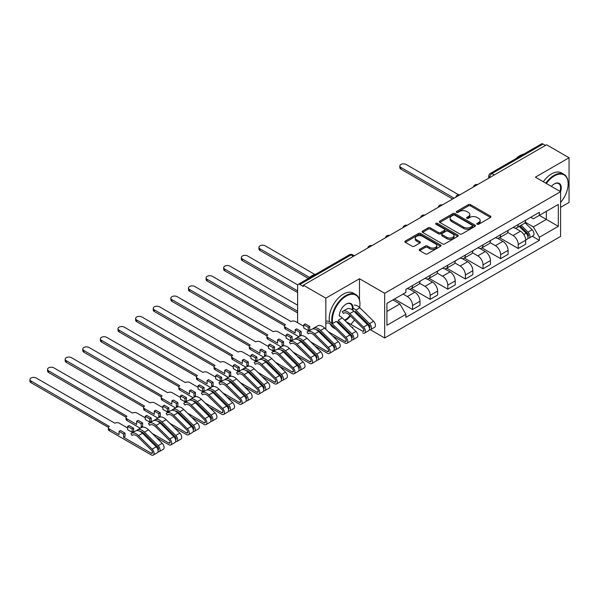 <?xml version="1.0" encoding="UTF-8"?>
<svg xmlns="http://www.w3.org/2000/svg" width="599" height="599" viewBox="0 0 599 599"><rect width="100%" height="100%" fill="white"/><g stroke="black" fill="none" stroke-linecap="round" stroke-linejoin="round"><path stroke-width="0.9" d="M477.171 224.258A1.101 0.636 0 0 0 478.721 224.258L490.499 217.459A1.565 0.906 0 0 0 490.955 216.816A1.565 0.906 0 0 0 490.499 216.179L470.552 204.656A1.565 0.906 0 0 0 468.336 204.656L456.558 211.454A1.101 0.636 0 0 0 456.236 211.904A1.101 0.636 0 0 0 456.558 212.353A1.101 0.636 0 0 0 458.108 212.353L459.635 211.469A5.017 2.898 0 0 1 466.726 211.469L468.388 212.435A5.017 2.898 0 0 1 469.856 214.479A5.017 2.898 0 0 1 468.388 216.531L466.868 217.407A1.101 0.636 0 0 0 466.546 217.856A1.101 0.636 0 0 0 466.868 218.306A1.101 0.636 0 0 0 468.418 218.306L469.938 217.422A5.017 2.898 0 0 1 477.036 217.422L478.698 218.38A5.017 2.898 0 0 1 480.166 220.432A5.017 2.898 0 0 1 478.698 222.476L477.171 223.36A1.101 0.636 0 0 0 476.849 223.809A1.101 0.636 0 0 0 477.171 224.258L477.171 223.36M419.682 249.319A1.565 0.906 0 0 0 419.218 249.963A1.565 0.906 0 0 0 419.682 250.599L425.275 253.834A1.565 0.906 0 0 0 427.491 253.834L440.572 246.279A1.565 0.906 0 0 0 441.029 245.642A1.565 0.906 0 0 0 440.572 245.006L420.618 233.483A1.565 0.906 0 0 0 418.401 233.483L405.328 241.038A1.565 0.906 0 0 0 404.864 241.674A1.565 0.906 0 0 0 405.328 242.318L412.09 246.219A1.565 0.906 0 0 0 414.306 246.219L419.899 242.984A1.565 0.906 0 0 0 420.356 242.348A1.565 0.906 0 0 0 419.899 241.704L416.545 239.772A4.193 2.418 0 0 1 415.317 238.058A4.193 2.418 0 0 1 417.907 235.826A4.193 2.418 0 0 1 422.475 236.35L435.608 243.928A4.193 2.418 0 0 1 436.836 245.642A4.193 2.418 0 0 1 434.253 247.881A4.193 2.418 0 0 1 429.678 247.357L427.491 246.092A1.565 0.906 0 0 0 425.275 246.092L419.682 249.319L419.682 250.599M384.663 293.27L359.482 278.737L325.841 298.16L303.371 285.184L546.58 144.771L569.05 157.739L535.401 177.169L560.582 191.71L384.663 293.27L384.663 337.993L560.582 236.425L560.582 191.71A9.741 5.623 -60 0 0 554.375 183.886L554.375 183.886A9.741 5.623 -60 0 0 551.387 186.394M459.74 233.932A1.565 0.906 0 0 0 461.964 233.932L475.037 226.385A1.565 0.906 0 0 0 475.494 225.741A1.565 0.906 0 0 0 475.037 225.104L455.09 213.581A1.565 0.906 0 0 0 452.874 213.581L439.793 221.136A1.565 0.906 0 0 0 439.337 221.772A1.565 0.906 0 0 0 439.793 222.416L459.74 233.932M436.409 224.49A1.101 0.636 0 0 1 437.525 224.647L457.786 236.343L444.728 243.883A1.565 0.906 0 0 1 442.511 243.883L422.557 232.367L422.557 231.087A1.565 0.906 0 0 0 422.1 231.723A1.565 0.906 0 0 0 422.557 232.367M422.557 231.087L428.158 227.852A1.565 0.906 0 0 1 430.374 227.852L438.461 232.524A1.565 0.906 0 0 0 440.684 232.524L444.391 230.383A1.565 0.906 0 0 0 444.855 229.739A1.565 0.906 0 0 0 444.391 229.103L435.967 224.236A1.101 0.636 0 0 1 435.653 223.794A1.101 0.636 0 0 1 436.327 223.202A1.101 0.636 0 0 1 437.525 223.345L457.801 235.055A1.565 0.906 0 0 1 458.265 235.692A1.565 0.906 0 0 1 457.801 236.335L457.801 235.055M560.582 207.351L569.05 202.462L569.05 157.739M370.339 329.72L384.663 337.993M334.534 337.858L335.268 337.439M352.152 327.69L352.878 327.264M303.371 285.184L303.371 286.494L299.867 284.473A3.197 1.842 -120 0 0 298.272 284.315A3.197 1.842 -120 0 0 297.613 285.775L297.613 322.674A3.197 1.842 -120 0 0 297.613 322.734M325.841 298.16L325.841 329.278M325.841 337.432L325.841 338.637M494.302 174.953L491.929 173.583A3.197 1.842 60 0 0 490.334 173.425L541.481 143.895A3.197 1.842 60 0 1 543.083 144.052L491.929 173.583A3.197 1.842 120 0 0 489.675 177.499L489.675 177.626M545.449 145.422L543.083 144.052M518.24 224.498A7.345 4.238 60 0 1 516.72 227.792L524.17 223.494A7.345 4.238 -120 0 0 525.69 220.192M507.66 232.405L513.044 235.512A7.345 4.238 60 0 1 518.24 244.512L525.69 240.206A7.345 4.238 -120 0 0 520.501 231.214L515.162 228.129M525.69 240.206L525.69 244.182L518.24 248.488L499.559 237.698M516.72 227.792A7.345 4.238 60 0 1 513.103 227.463M518.24 244.512L518.24 248.488M500.622 234.666A7.345 4.238 60 0 1 499.102 237.96L506.559 233.662A7.345 4.238 -120 0 0 508.079 230.36M481.948 247.874L500.629 258.656L508.079 254.35L508.079 250.375A7.345 4.238 -120 0 0 502.883 241.382L497.552 238.305M499.102 237.96A7.345 4.238 60 0 1 495.485 237.631M490.049 242.573L495.433 245.68A7.345 4.238 60 0 1 500.629 254.68L500.629 258.656M483.011 244.834A7.345 4.238 60 0 1 481.491 248.136L488.941 243.83A7.345 4.238 -120 0 0 490.461 240.536M464.33 258.042L483.011 268.824L490.461 264.526L490.461 260.55A7.345 4.238 -120 0 0 485.272 251.55L479.934 248.473M481.491 248.136A7.345 4.238 60 0 1 477.875 247.799M472.431 252.748L477.815 255.855A7.345 4.238 60 0 1 483.011 264.848L483.011 268.824M465.393 255.002A7.345 4.238 60 0 1 463.873 258.304L471.331 253.998A7.345 4.238 -120 0 0 472.851 250.704M446.719 268.21L465.401 278.992L472.851 274.694L472.851 270.718A7.345 4.238 -120 0 0 467.654 261.718L462.323 258.641M463.873 258.304A7.345 4.238 60 0 1 460.257 257.974M454.821 262.916L460.204 266.023A7.345 4.238 60 0 1 465.401 275.016L465.401 278.992M447.782 265.177A7.345 4.238 60 0 1 446.262 268.472L453.713 264.166A7.345 4.238 -120 0 0 455.233 260.872M429.101 278.378L447.782 289.167L455.233 284.862L455.233 280.886A7.345 4.238 -120 0 0 450.044 271.886L444.705 268.809M446.262 268.472A7.345 4.238 60 0 1 442.646 268.142M437.21 273.084L442.586 276.191A7.345 4.238 60 0 1 447.782 285.191L447.782 289.167M430.172 275.345A7.345 4.238 60 0 1 428.644 278.64L436.102 274.342A7.345 4.238 -120 0 0 437.622 271.04M411.491 288.546L430.172 299.335L437.622 295.03L437.622 291.054A7.345 4.238 -120 0 0 432.426 282.062L427.094 278.977M428.644 278.64A7.345 4.238 60 0 1 425.028 278.31M419.592 283.252L424.976 286.359A7.345 4.238 60 0 1 430.172 295.359L430.172 299.335M412.554 285.513A7.345 4.238 60 0 1 411.034 288.808L418.484 284.51A7.345 4.238 -120 0 0 420.004 281.208M394.434 299.043L412.554 309.503L420.004 305.198L420.004 301.222A7.345 4.238 -120 0 0 414.815 292.23L409.476 289.145M411.034 288.808A7.345 4.238 60 0 1 407.417 288.478M403.067 294.057L407.357 296.527A7.345 4.238 60 0 1 412.554 305.527L412.554 309.503M530.714 217.295L533.372 218.822L558.32 204.416L546.355 211.327L546.355 219.414L533.372 226.909L525.278 222.236M386.924 311.458L399.907 303.963L405.89 314.325L386.924 325.279L386.924 303.379L405.89 292.424L405.89 289.362L539.355 212.308L539.355 215.37L558.32 226.325L539.355 237.271L533.372 226.909M558.32 204.416L558.32 226.325M405.89 314.325L405.89 317.388L539.355 240.341L539.355 237.271M359.482 278.737L359.482 299.874M359.482 315.531L359.482 316.736M399.907 303.963L392.907 299.919M532.279 236.253L539.355 240.341M477.613 224.408L478.698 223.779A5.017 2.898 0 0 0 480.166 221.735L480.166 220.432M469.856 214.479L469.856 215.782A5.017 2.898 0 0 1 468.388 217.834L467.302 218.455M490.476 217.467L470.552 205.959A1.565 0.906 0 0 0 468.336 205.959L456.992 212.51M475.014 226.392L455.09 214.891A1.565 0.906 0 0 0 452.874 214.891L439.816 222.424M472.267 226.19A1.101 0.636 0 0 0 472.589 225.741A1.101 0.636 0 0 0 472.267 225.291L454.753 215.183A1.101 0.636 0 0 0 453.203 215.183L451.601 216.112A5.017 2.898 0 0 0 450.126 218.163A5.017 2.898 0 0 0 451.601 220.207L463.566 227.118A5.017 2.898 0 0 0 470.657 227.118L472.267 226.19L472.267 227.493A1.101 0.636 0 0 0 472.589 227.043L472.589 225.741M450.126 218.163L450.126 219.466A5.017 2.898 0 0 0 451.601 221.51L451.601 220.207M472.267 227.493L470.657 228.421A5.017 2.898 0 0 1 463.566 228.421L451.601 221.51M422.58 232.375L428.158 229.155L428.158 227.852M444.855 229.739L444.855 231.042A1.565 0.906 0 0 1 444.391 231.686L440.684 233.827A1.565 0.906 0 0 1 438.461 233.827L430.374 229.155A1.565 0.906 0 0 0 428.158 229.155M446.861 237.369A4.193 2.418 0 0 0 451.429 237.9A4.193 2.418 0 0 0 454.02 235.662A4.193 2.418 0 0 0 452.792 233.947L448.164 231.274A1.565 0.906 0 0 0 445.948 231.274L442.234 233.423A1.565 0.906 0 0 0 441.77 234.059A1.565 0.906 0 0 0 442.234 234.703L446.861 237.369L446.861 238.679A4.193 2.418 0 0 0 451.429 239.203A4.193 2.418 0 0 0 454.02 236.964L454.02 235.662M441.77 234.059L441.77 235.362A1.565 0.906 0 0 0 442.234 236.006L442.234 234.703M446.861 238.679L442.234 236.006M436.836 245.642L436.836 246.945A4.193 2.418 0 0 1 434.253 249.184A4.193 2.418 0 0 1 429.678 248.66L427.491 247.394A1.565 0.906 0 0 0 425.275 247.394L419.697 250.614M415.317 238.058L415.317 239.36A4.193 2.418 0 0 0 416.545 241.075L416.545 239.772M419.877 242.999L416.545 241.075M440.55 246.294L420.618 234.786A1.565 0.906 0 0 0 418.401 234.786L405.343 242.325L405.328 241.038M519.191 226.37L526.124 233.213A3.991 2.306 60 0 1 527.18 239.196L525.69 240.057M520.568 227.732L523.511 229.432M458.467 194.682L406.122 164.455A3.676 2.119 -0 0 0 402.116 163.999A3.676 2.119 -0 0 0 399.847 165.96A3.676 2.119 -0 0 0 400.926 167.458L454.102 198.157M519.954 225.92L527.554 233.423A1.917 1.108 60 0 1 528.063 236.291A1.917 1.108 60 0 1 527.884 236.365M521.108 225.261L528.048 232.105A3.991 2.306 60 0 1 529.097 238.088A3.991 2.306 60 0 1 527.891 238.222M524.994 222.731L532.114 229.761A3.991 2.306 60 0 1 533.162 235.744L529.097 238.088M452.634 199.01L400.926 169.15A3.676 2.119 180 0 1 399.847 167.653L399.847 165.96M560.582 202.447A19.482 11.246 120 0 0 568.144 183.886A19.482 11.246 120 0 0 554.375 175.934A19.482 11.246 120 0 0 546.37 183.504M545.794 183.167A19.962 11.523 -60 0 1 554.03 175.342A19.962 11.523 -60 0 1 564.011 174.354A19.962 11.523 -60 0 1 568.144 183.496A19.962 11.523 -60 0 1 568.144 183.691M559.983 191.358A9.262 5.346 120 0 0 558.665 183.623A9.262 5.346 120 0 0 554.202 183.983M515.896 158.668A19.962 11.523 -60 0 1 519.932 155.658A19.962 11.523 -60 0 1 523.968 154.01M543.308 181.737A19.962 11.523 -60 0 1 551.552 173.912A19.962 11.523 -60 0 1 561.525 172.924L564.011 174.354M359.64 307.534A19.482 11.246 120 0 0 359.939 304.09A19.482 11.246 120 0 0 346.162 296.138A19.482 11.246 120 0 0 332.752 323.438M343.998 329.001A19.482 11.246 120 0 0 344.852 328.641M344.874 328.664A19.962 11.523 -60 0 1 344.043 329.046M330.131 323.782A19.962 11.523 -60 0 0 333.358 327.705L335.844 329.136A19.962 11.523 -60 0 1 333.314 326.612M332.116 323.64A19.962 11.523 -60 0 1 345.825 295.554A19.962 11.523 -60 0 1 355.806 294.566A19.962 11.523 -60 0 1 359.939 303.7A19.962 11.523 -60 0 1 359.939 303.895M339.274 316.025A9.741 5.623 -60 0 1 346.162 304.09L346.162 304.09A9.741 5.623 -60 0 1 352.811 310.267M350.378 315.905A9.741 5.623 -60 0 1 346.162 320.001A9.741 5.623 -60 0 1 344.942 320.577M344.41 320.053A9.262 5.346 120 0 0 345.825 319.409A9.262 5.346 120 0 0 349.891 315.426M352.212 309.833A9.262 5.346 120 0 0 350.452 303.828A9.262 5.346 120 0 0 345.99 304.195M307.691 278.872A19.962 11.523 -60 0 1 311.727 275.862A19.962 11.523 -60 0 1 315.755 274.215M329.532 321.753A19.962 11.523 -60 0 1 343.339 294.116A19.962 11.523 -60 0 1 353.32 293.128L355.806 294.566M350.782 324.358A19.482 11.246 120 0 0 354.466 319.941M357.423 314.7A19.482 11.246 120 0 0 357.79 313.861M314.834 274.469L265.207 245.815A3.676 2.119 -0 0 0 261.201 245.35A3.676 2.119 -0 0 0 258.933 247.312A3.676 2.119 -0 0 0 260.011 248.81L309.473 277.374M308.26 278.363L260.011 250.509A3.676 2.119 180 0 1 258.933 249.004L258.933 247.312M345.952 321.573L362.59 331.18A1.917 1.108 -120 0 0 363.548 331.277A1.917 1.108 -120 0 0 363.046 328.402L349.344 314.887A7.502 4.335 -120 0 0 343.819 313.142A7.502 4.335 -120 0 0 343.414 313.434L342.269 311.712A9.584 5.533 60 0 1 342.785 311.345A9.584 5.533 60 0 1 349.838 313.577L363.533 327.084A3.991 2.306 60 0 1 364.589 333.074A3.991 2.306 60 0 1 362.59 332.872M344.275 312.933L343.414 313.434M342.785 311.345L346.851 308.994A9.584 5.533 60 0 1 353.904 311.225L367.599 324.74A3.991 2.306 60 0 1 368.655 330.723L364.589 333.074M362.043 319.26L364.986 320.959M297.755 284.944L247.589 255.983A3.676 2.119 -0 0 0 243.591 255.526A3.676 2.119 -0 0 0 241.322 257.48A3.676 2.119 -0 0 0 242.393 258.985L297.613 290.859M355.334 311.435L369.029 324.943A1.917 1.108 60 0 1 369.531 327.818A1.917 1.108 60 0 1 369.358 327.885M353.051 308.088A9.584 5.533 60 0 1 355.821 310.117L369.516 323.632A3.991 2.306 60 0 1 370.571 329.615A3.991 2.306 60 0 1 369.366 329.742M354.234 305.108A9.584 5.533 60 0 1 359.887 307.774L373.581 321.281A3.991 2.306 60 0 1 374.637 327.271L370.571 329.615M297.613 292.552L242.393 260.677A3.676 2.119 180 0 1 241.322 259.18L241.322 257.48M328.342 331.741L344.979 341.348A1.917 1.108 -120 0 0 345.937 341.445A1.917 1.108 -120 0 0 345.428 338.57L331.734 325.055A7.502 4.335 -120 0 0 326.208 323.31M325.841 321.221A9.584 5.533 60 0 1 332.22 323.745L345.923 337.252A3.991 2.306 60 0 1 346.971 343.242A3.991 2.306 60 0 1 344.979 343.04L332.482 335.829M332.22 323.745L336.286 321.393L349.981 334.908A3.991 2.306 60 0 1 351.036 340.891L346.971 343.242M344.432 329.428L347.368 331.127M297.613 305.198L229.979 266.151A3.676 2.119 -0 0 0 225.973 265.694A3.676 2.119 -0 0 0 223.704 267.656A3.676 2.119 -0 0 0 224.782 269.153L297.613 311.195M337.716 321.603L351.411 335.118A1.917 1.108 60 0 1 351.92 337.986A1.917 1.108 60 0 1 351.748 338.061M339.274 315.808A9.584 5.533 60 0 1 342.269 317.942L355.971 331.457A3.991 2.306 60 0 1 357.019 337.439L352.961 339.783A3.991 2.306 60 0 1 351.748 339.918M342.269 317.942L338.21 320.285L351.905 333.8A3.991 2.306 60 0 1 352.961 339.783M297.613 312.895L224.782 270.845A3.676 2.119 180 0 1 223.704 269.348L223.704 267.656M303.76 326.29L295.524 321.528A3.197 1.842 -0 0 0 291.002 321.528L212.36 276.319A3.676 2.119 -0 0 0 208.362 275.862A3.676 2.119 -0 0 0 206.093 277.824A3.676 2.119 -0 0 0 207.172 279.321L285.476 324.725A3.197 1.842 -0 0 0 284.54 326.028A3.197 1.842 -0 0 0 285.476 327.331L295.18 332.939L295.18 329.682L299.702 332.288L299.702 335.545L301.17 334.699L301.17 331.442L296.647 328.829L295.18 329.682M303.76 324.725L308.283 327.331L309.75 326.485L305.235 323.879L303.76 324.725L303.76 327.982L308.283 330.596L309.75 329.742L310.327 330.079M310.724 341.909L327.361 351.516A1.917 1.108 -120 0 0 328.319 351.613A1.917 1.108 -120 0 0 327.818 348.738L314.116 335.223A7.502 4.335 -120 0 0 308.59 333.478A7.502 4.335 -120 0 0 308.186 333.77L307.04 332.056A9.584 5.533 60 0 1 307.557 331.681A9.584 5.533 60 0 1 314.61 333.913L328.304 347.427A3.991 2.306 60 0 1 329.36 353.41A3.991 2.306 60 0 1 327.361 353.215L314.864 345.997M309.047 333.276L308.186 333.77M307.557 331.681L311.622 329.338A9.584 5.533 60 0 1 318.675 331.569L332.37 345.076A3.991 2.306 60 0 1 333.426 351.066L329.36 353.41M299.702 335.545L300.301 335.889M326.814 339.596L329.757 341.295M316.175 329.682A7.502 4.335 60 0 1 320.106 331.771L333.8 345.286A1.917 1.108 60 0 1 334.302 348.154A1.917 1.108 60 0 1 334.13 348.229M313.217 328.888L313.022 328.596A9.584 5.533 60 0 1 313.539 328.23A9.584 5.533 60 0 1 320.592 330.461L334.287 343.968A3.991 2.306 60 0 1 335.343 349.958A3.991 2.306 60 0 1 334.137 350.086M313.539 328.23L317.605 325.878A9.584 5.533 60 0 1 324.658 328.11L338.353 341.625A3.991 2.306 60 0 1 339.408 347.607L335.343 349.958M298.811 336.728L285.476 329.031A3.197 1.842 180 0 1 284.54 327.72L284.54 326.028M284.585 325.714L207.172 281.013A3.676 2.119 180 0 1 206.093 279.516L206.093 277.824M309.75 326.485L309.75 329.742M308.283 327.331L308.283 330.596M299.702 332.288L301.17 331.442M286.15 336.458L277.906 331.704A3.197 1.842 -0 0 0 273.391 331.704L194.75 286.494A3.676 2.119 -0 0 0 190.744 286.03A3.676 2.119 -0 0 0 188.475 287.992A3.676 2.119 -0 0 0 189.554 289.489L267.858 334.893A3.197 1.842 -0 0 0 266.922 336.196A3.197 1.842 -0 0 0 267.858 337.499L277.569 343.107L277.569 339.85L282.084 342.456L282.084 345.713L283.552 344.867L283.552 341.61L279.037 339.004L277.569 339.85M286.15 334.893L290.665 337.499L292.132 336.653L287.617 334.047L286.15 334.893L286.15 338.15L290.665 340.764L292.132 339.918L292.716 340.247M293.113 352.085L309.75 361.684A1.917 1.108 -120 0 0 310.709 361.781A1.917 1.108 -120 0 0 310.2 358.906L296.505 345.398A7.502 4.335 -120 0 0 290.979 343.646A7.502 4.335 -120 0 0 290.575 343.938L289.422 342.224A9.584 5.533 60 0 1 289.938 341.849A9.584 5.533 60 0 1 296.992 344.081L310.694 357.596A3.991 2.306 60 0 1 311.742 363.578A3.991 2.306 60 0 1 309.75 363.383L297.254 356.165M291.436 343.444L290.575 343.938M289.938 341.849L294.004 339.506A9.584 5.533 60 0 1 301.057 341.737L314.76 355.244A3.991 2.306 60 0 1 315.808 361.234L311.742 363.578M282.084 345.713L282.683 346.065M309.204 349.771L312.139 351.463M298.564 339.85A7.502 4.335 60 0 1 302.488 341.939L316.182 355.454A1.917 1.108 60 0 1 316.691 358.329A1.917 1.108 60 0 1 316.519 358.397M295.607 339.056L295.412 338.764A9.584 5.533 60 0 1 295.928 338.398A9.584 5.533 60 0 1 302.982 340.629L316.676 354.136A3.991 2.306 60 0 1 317.732 360.126A3.991 2.306 60 0 1 316.527 360.254M295.928 338.398L299.987 336.046A9.584 5.533 60 0 1 307.04 338.278L320.742 351.793A3.991 2.306 60 0 1 321.79 357.775L317.732 360.126M281.201 346.896L267.858 339.199A3.197 1.842 180 0 1 266.922 337.896L266.922 336.196M266.967 335.882L189.554 291.189A3.676 2.119 180 0 1 188.475 289.684L188.475 287.992M292.132 336.653L292.132 339.918M290.665 337.499L290.665 340.764M282.084 342.456L283.552 341.61M268.539 346.626L260.295 341.872A3.197 1.842 -0 0 0 255.773 341.872L177.132 296.662A3.676 2.119 -0 0 0 173.133 296.198A3.676 2.119 -0 0 0 170.865 298.16A3.676 2.119 -0 0 0 171.943 299.657L250.247 345.061A3.197 1.842 -0 0 0 249.311 346.364A3.197 1.842 -0 0 0 250.247 347.675L259.951 353.275L259.951 350.018L264.473 352.624L264.473 355.888L265.941 355.035L265.941 351.778L261.419 349.172L259.951 350.018M268.539 345.061L273.054 347.675L274.522 346.821L270.007 344.215L268.539 345.061L268.539 348.326L273.054 350.932L274.522 350.086L275.098 350.422M275.495 362.253L292.132 371.859A1.917 1.108 -120 0 0 293.091 371.949A1.917 1.108 -120 0 0 292.589 369.081L278.887 355.566A7.502 4.335 -120 0 0 273.361 353.822A7.502 4.335 -120 0 0 272.957 354.106L271.811 352.392A9.584 5.533 60 0 1 272.328 352.017A9.584 5.533 60 0 1 279.381 354.249L293.076 367.764A3.991 2.306 60 0 1 294.131 373.746A3.991 2.306 60 0 1 292.132 373.551L279.636 366.333M273.818 353.612L272.957 354.106M272.328 352.017L276.394 349.674A9.584 5.533 60 0 1 283.447 351.905L297.141 365.42A3.991 2.306 60 0 1 298.197 371.402L294.131 373.746M264.473 355.888L265.072 356.233M291.586 359.939L294.528 361.639M280.953 350.018A7.502 4.335 60 0 1 284.877 352.107L298.572 365.622A1.917 1.108 60 0 1 299.073 368.497A1.917 1.108 60 0 1 298.901 368.565M277.988 349.232L277.794 348.94A9.584 5.533 60 0 1 278.31 348.566A9.584 5.533 60 0 1 285.364 350.797L299.058 364.312A3.991 2.306 60 0 1 300.114 370.294A3.991 2.306 60 0 1 298.908 370.422M278.31 348.566L282.376 346.222A9.584 5.533 60 0 1 289.429 348.446L303.124 361.961A3.991 2.306 60 0 1 304.18 367.951L300.114 370.294M263.582 357.071L250.247 349.367A3.197 1.842 180 0 1 249.311 348.064L249.311 346.364M249.356 346.05L171.943 301.357A3.676 2.119 180 0 1 170.865 299.852L170.865 298.16M274.522 346.821L274.522 350.086M273.054 347.675L273.054 350.932M264.473 352.624L265.941 351.778M250.921 356.794L242.677 352.04A3.197 1.842 -0 0 0 238.162 352.04L159.521 306.83A3.676 2.119 -0 0 0 155.515 306.374A3.676 2.119 -0 0 0 153.247 308.328A3.676 2.119 -0 0 0 154.325 309.833L232.629 355.237A3.197 1.842 -0 0 0 231.693 356.54A3.197 1.842 -0 0 0 232.629 357.843L242.34 363.451L242.34 360.186L246.855 362.792L246.855 366.056L248.323 365.21L248.323 361.946L243.808 359.34L242.34 360.186M250.921 355.237L255.436 357.843L256.904 356.997L252.389 354.383L250.921 355.237L250.921 358.494L255.436 361.1L256.904 360.254L257.488 360.591M257.884 372.421L274.522 382.027A1.917 1.108 -120 0 0 275.48 382.125A1.917 1.108 -120 0 0 274.971 379.249L261.276 365.734A7.502 4.335 -120 0 0 255.751 363.99A7.502 4.335 -120 0 0 255.346 364.282L254.193 362.56A9.584 5.533 60 0 1 254.71 362.193A9.584 5.533 60 0 1 261.763 364.424L275.465 377.932A3.991 2.306 60 0 1 276.513 383.922A3.991 2.306 60 0 1 274.522 383.719L262.025 376.509M256.207 363.78L255.346 364.282M254.71 362.193L258.775 359.842A9.584 5.533 60 0 1 265.829 362.073L279.531 375.588A3.991 2.306 60 0 1 280.579 381.57L276.513 383.922M246.855 366.056L247.454 366.401M273.975 370.107L276.91 371.807M263.335 360.186A7.502 4.335 60 0 1 267.259 362.283L280.953 375.79A1.917 1.108 60 0 1 281.463 378.665A1.917 1.108 60 0 1 281.29 378.733M260.378 359.4L260.183 359.108A9.584 5.533 60 0 1 260.7 358.734A9.584 5.533 60 0 1 267.753 360.965L281.448 374.48A3.991 2.306 60 0 1 282.503 380.462A3.991 2.306 60 0 1 281.298 380.59M260.7 358.734L264.758 356.39A9.584 5.533 60 0 1 271.811 358.621L285.513 372.129A3.991 2.306 60 0 1 286.562 378.119L282.503 380.462M245.972 367.239L232.629 359.535A3.197 1.842 180 0 1 231.693 358.232L231.693 356.54M231.738 356.218L154.325 311.525A3.676 2.119 180 0 1 153.247 310.027L153.247 308.328M256.904 356.997L256.904 360.254M255.436 357.843L255.436 361.1M246.855 362.792L248.323 361.946M233.311 366.97L225.067 362.208A3.197 1.842 -0 0 0 220.544 362.208L141.903 316.998A3.676 2.119 -0 0 0 137.905 316.542A3.676 2.119 -0 0 0 135.636 318.496A3.676 2.119 -0 0 0 136.714 320.001L215.019 365.405A3.197 1.842 -0 0 0 214.083 366.708A3.197 1.842 -0 0 0 215.019 368.011L224.722 373.619L224.722 370.354L229.245 372.967L229.245 376.224L230.712 375.378L230.712 372.114L226.19 369.508L224.722 370.354M233.311 365.405L237.825 368.011L239.293 367.165L234.778 364.559L233.311 365.405L233.311 368.662L237.825 371.268L239.293 370.422L239.87 370.759M240.266 382.589L256.904 392.195A1.917 1.108 -120 0 0 257.862 392.293A1.917 1.108 -120 0 0 257.36 389.417L243.658 375.902A7.502 4.335 -120 0 0 238.132 374.158A7.502 4.335 -120 0 0 237.728 374.45L236.583 372.728A9.584 5.533 60 0 1 237.099 372.361A9.584 5.533 60 0 1 244.152 374.592L257.847 388.1A3.991 2.306 60 0 1 258.903 394.09A3.991 2.306 60 0 1 256.904 393.887L244.407 386.677M238.589 373.956L237.728 374.45M237.099 372.361L241.165 370.01A9.584 5.533 60 0 1 248.218 372.241L261.913 385.756A3.991 2.306 60 0 1 262.968 391.739L258.903 394.09M229.245 376.224L229.844 376.569M256.357 380.275L259.3 381.975M245.725 370.362A7.502 4.335 60 0 1 249.648 372.451L263.343 385.966A1.917 1.108 60 0 1 263.845 388.833A1.917 1.108 60 0 1 263.672 388.908M242.76 369.568L242.565 369.276A9.584 5.533 60 0 1 243.082 368.902A9.584 5.533 60 0 1 250.135 371.133L263.83 384.648A3.991 2.306 60 0 1 264.885 390.63A3.991 2.306 60 0 1 263.68 390.758M243.082 368.902L247.147 366.558A9.584 5.533 60 0 1 254.201 368.789L267.895 382.304A3.991 2.306 60 0 1 268.951 388.287L264.885 390.63M228.354 377.407L215.019 369.703A3.197 1.842 180 0 1 214.083 368.4L214.083 366.708M214.128 366.393L136.714 321.693A3.676 2.119 180 0 1 135.636 320.195L135.636 318.496M239.293 367.165L239.293 370.422M237.825 368.011L237.825 371.268M229.245 372.967L230.712 372.114M215.692 377.138L207.449 372.376A3.197 1.842 -0 0 0 202.934 372.376L124.293 327.166A3.676 2.119 -0 0 0 120.287 326.71A3.676 2.119 -0 0 0 118.018 328.671A3.676 2.119 -0 0 0 119.096 330.169L197.4 375.573A3.197 1.842 -0 0 0 196.465 376.876A3.197 1.842 -0 0 0 197.4 378.179L207.112 383.787L207.112 380.53L211.627 383.135L211.627 386.392L213.094 385.546L213.094 382.289L208.579 379.676L207.112 380.53M215.692 375.573L220.207 378.179L221.675 377.333L217.16 374.727L215.692 375.573L215.692 378.83L220.207 381.436L221.675 380.59L222.259 380.927M222.656 392.757L239.293 402.363A1.917 1.108 -120 0 0 240.251 402.461A1.917 1.108 -120 0 0 239.742 399.585L226.048 386.07A7.502 4.335 -120 0 0 220.522 384.326A7.502 4.335 -120 0 0 220.118 384.618L218.964 382.903A9.584 5.533 60 0 1 219.481 382.529A9.584 5.533 60 0 1 226.534 384.76L240.236 398.275A3.991 2.306 60 0 1 241.285 404.258A3.991 2.306 60 0 1 239.293 404.063L226.796 396.845M220.979 384.124L220.118 384.618M219.481 382.529L223.547 380.185A9.584 5.533 60 0 1 230.6 382.409L244.302 395.924A3.991 2.306 60 0 1 245.35 401.914L241.285 404.258M211.627 386.392L212.226 386.737M238.746 390.443L241.689 392.143M228.107 380.53A7.502 4.335 60 0 1 232.03 382.619L245.725 396.134A1.917 1.108 60 0 1 246.234 399.001A1.917 1.108 60 0 1 246.062 399.076M225.149 379.736L224.954 379.444A9.584 5.533 60 0 1 225.471 379.077A9.584 5.533 60 0 1 232.524 381.301L246.219 394.816A3.991 2.306 60 0 1 247.275 400.806A3.991 2.306 60 0 1 246.069 400.933M225.471 379.077L229.529 376.726A9.584 5.533 60 0 1 236.583 378.957L250.285 392.472A3.991 2.306 60 0 1 251.333 398.455L247.275 400.806M210.743 387.575L197.4 379.878A3.197 1.842 180 0 1 196.465 378.568L196.465 376.876M196.517 376.561L119.096 331.861A3.676 2.119 180 0 1 118.018 330.363L118.018 328.671M221.675 377.333L221.675 380.59M220.207 378.179L220.207 381.436M211.627 383.135L213.094 382.289M198.082 387.306L189.838 382.544A3.197 1.842 -0 0 0 185.323 382.544L106.674 337.342A3.676 2.119 -0 0 0 102.676 336.878A3.676 2.119 -0 0 0 100.407 338.839A3.676 2.119 -0 0 0 101.486 340.337L179.79 385.741A3.197 1.842 -0 0 0 178.854 387.044A3.197 1.842 -0 0 0 179.79 388.347L189.494 393.955L189.494 390.698L194.016 393.303L194.016 396.56L195.484 395.714L195.484 392.457L190.969 389.852L189.494 390.698M198.082 385.741L202.597 388.347L204.064 387.501L199.549 384.895L198.082 385.741L198.082 388.998L202.597 391.611L204.064 390.758L204.641 391.095M205.038 402.932L221.675 412.531A1.917 1.108 -120 0 0 222.633 412.629A1.917 1.108 -120 0 0 222.132 409.753L208.43 396.246A7.502 4.335 -120 0 0 202.904 394.494A7.502 4.335 -120 0 0 202.499 394.786L201.354 393.071A9.584 5.533 60 0 1 201.87 392.697A9.584 5.533 60 0 1 208.924 394.928L222.618 408.443A3.991 2.306 60 0 1 223.674 414.426A3.991 2.306 60 0 1 221.675 414.231L209.178 407.013M203.361 394.292L202.499 394.786M201.87 392.697L205.936 390.353A9.584 5.533 60 0 1 212.989 392.585L226.684 406.092A3.991 2.306 60 0 1 227.74 412.082L223.674 414.426M194.016 396.56L194.615 396.912M221.128 400.611L224.071 402.311M210.496 390.698A7.502 4.335 60 0 1 214.42 392.787L228.114 406.302A1.917 1.108 60 0 1 228.616 409.177A1.917 1.108 60 0 1 228.444 409.244M207.531 389.904L207.336 389.612A9.584 5.533 60 0 1 207.853 389.245A9.584 5.533 60 0 1 214.906 391.476L228.601 404.984A3.991 2.306 60 0 1 229.657 410.974A3.991 2.306 60 0 1 228.451 411.101M207.853 389.245L211.919 386.894A9.584 5.533 60 0 1 218.972 389.125L232.667 402.64A3.991 2.306 60 0 1 233.722 408.623L229.657 410.974M193.125 397.743L179.79 390.046A3.197 1.842 180 0 1 178.854 388.744L178.854 387.044M178.899 386.729L101.486 342.029A3.676 2.119 180 0 1 100.407 340.531L100.407 338.839M204.064 387.501L204.064 390.758M202.597 388.347L202.597 391.611M194.016 393.303L195.484 392.457M180.464 397.474L172.22 392.719A3.197 1.842 -0 0 0 167.705 392.719L89.064 347.51A3.676 2.119 -0 0 0 85.058 347.046A3.676 2.119 -0 0 0 82.789 349.007A3.676 2.119 -0 0 0 83.867 350.505L162.172 395.909A3.197 1.842 -0 0 0 161.236 397.212A3.197 1.842 -0 0 0 162.172 398.522L171.883 404.123L171.883 400.866L176.398 403.471L176.398 406.736L177.866 405.882L177.866 402.625L173.351 400.02L171.883 400.866M180.464 395.909L184.979 398.522L186.446 397.669L181.931 395.063L180.464 395.909L180.464 399.174L184.979 401.779L186.446 400.933L187.03 401.263M187.427 413.1L204.064 422.707A1.917 1.108 -120 0 0 205.023 422.797A1.917 1.108 -120 0 0 204.514 419.929L190.819 406.414A7.502 4.335 -120 0 0 185.293 404.669A7.502 4.335 -120 0 0 184.889 404.954L183.736 403.239A9.584 5.533 60 0 1 184.252 402.865A9.584 5.533 60 0 1 191.306 405.096L205.008 418.611A3.991 2.306 60 0 1 206.056 424.594A3.991 2.306 60 0 1 204.064 424.399L191.568 417.181M185.75 404.46L184.889 404.954M184.252 402.865L188.318 400.521A9.584 5.533 60 0 1 195.371 402.753L209.073 416.268A3.991 2.306 60 0 1 210.122 422.25L206.056 424.594M176.398 406.736L176.997 407.08M203.518 410.787L206.46 412.479M192.878 400.866A7.502 4.335 60 0 1 196.801 402.955L210.496 416.47A1.917 1.108 60 0 1 211.005 419.345A1.917 1.108 60 0 1 210.833 419.412M189.92 400.072L189.726 399.788A9.584 5.533 60 0 1 190.242 399.413A9.584 5.533 60 0 1 197.296 401.644L210.99 415.159A3.991 2.306 60 0 1 212.046 421.142A3.991 2.306 60 0 1 210.841 421.269M190.242 399.413L194.308 397.07A9.584 5.533 60 0 1 201.361 399.293L215.056 412.808A3.991 2.306 60 0 1 216.112 418.798L212.046 421.142M175.514 407.919L162.172 400.214A3.197 1.842 180 0 1 161.236 398.912L161.236 397.212M161.288 396.897L83.867 352.205A3.676 2.119 180 0 1 82.789 350.7L82.789 349.007M186.446 397.669L186.446 400.933M184.979 398.522L184.979 401.779M176.398 403.471L177.866 402.625M162.853 407.642L154.609 402.887A3.197 1.842 -0 0 0 150.094 402.887L71.446 357.678A3.676 2.119 -0 0 0 67.447 357.221A3.676 2.119 -0 0 0 65.179 359.175A3.676 2.119 -0 0 0 66.257 360.673L144.561 406.077A3.197 1.842 -0 0 0 143.625 407.387A3.197 1.842 -0 0 0 144.561 408.69L154.272 414.291L154.272 411.034L158.787 413.639L158.787 416.904L160.255 416.058L160.255 412.793L155.74 410.188L154.272 411.034M162.853 406.077L167.368 408.69L168.836 407.844L164.321 405.231L162.853 406.077L162.853 409.342L167.368 411.947L168.836 411.101L169.412 411.438M169.809 423.268L186.446 432.875A1.917 1.108 -120 0 0 187.405 432.965A1.917 1.108 -120 0 0 186.903 430.097L173.201 416.582A7.502 4.335 -120 0 0 167.683 414.837A7.502 4.335 -120 0 0 167.271 415.129L166.125 413.407A9.584 5.533 60 0 1 166.642 413.04A9.584 5.533 60 0 1 173.695 415.264L187.39 428.779A3.991 2.306 60 0 1 188.445 434.769A3.991 2.306 60 0 1 186.446 434.567L173.95 427.357M168.132 414.628L167.271 415.129M166.642 413.04L170.708 410.689A9.584 5.533 60 0 1 177.761 412.921L191.455 426.436A3.991 2.306 60 0 1 192.511 432.418L188.445 434.769M158.787 416.904L159.386 417.248M185.9 420.955L188.842 422.654M175.267 411.034A7.502 4.335 60 0 1 179.191 413.13L192.885 426.638A1.917 1.108 60 0 1 193.395 429.513A1.917 1.108 60 0 1 193.215 429.58M172.302 410.248L172.108 409.956A9.584 5.533 60 0 1 172.624 409.581A9.584 5.533 60 0 1 179.678 411.812L193.372 425.327A3.991 2.306 60 0 1 194.428 431.31A3.991 2.306 60 0 1 193.222 431.437M172.624 409.581L176.69 407.238A9.584 5.533 60 0 1 183.743 409.469L197.438 422.976A3.991 2.306 60 0 1 198.494 428.966L194.428 431.31M157.896 418.087L144.561 410.382A3.197 1.842 180 0 1 143.625 409.08L143.625 407.387M143.67 407.065L66.257 362.373A3.676 2.119 180 0 1 65.179 360.875L65.179 359.175M168.836 407.844L168.836 411.101M167.368 408.69L167.368 411.947M158.787 413.639L160.255 412.793M145.235 417.817L136.991 413.055A3.197 1.842 -0 0 0 132.476 413.055L53.835 367.846A3.676 2.119 -0 0 0 49.829 367.389A3.676 2.119 -0 0 0 47.561 369.343A3.676 2.119 -0 0 0 48.639 370.848L126.943 416.253A3.197 1.842 -0 0 0 126.007 417.555A3.197 1.842 -0 0 0 126.943 418.858L136.654 424.466L136.654 421.202L141.169 423.815L141.169 427.072L142.637 426.226L142.637 422.961L138.122 420.356L136.654 421.202M145.235 416.253L149.75 418.858L151.218 418.012L146.703 415.399L145.235 416.253L145.235 419.51L149.75 422.115L151.218 421.269L151.802 421.606M152.198 433.436L168.836 443.043A1.917 1.108 -120 0 0 169.794 443.14A1.917 1.108 -120 0 0 169.285 440.265L155.59 426.75A7.502 4.335 -120 0 0 150.064 425.005A7.502 4.335 -120 0 0 149.66 425.297L148.507 423.575A9.584 5.533 60 0 1 149.024 423.208A9.584 5.533 60 0 1 156.077 425.44L169.779 438.947A3.991 2.306 60 0 1 170.827 444.937A3.991 2.306 60 0 1 168.836 444.735L156.339 437.525M150.521 424.803L149.66 425.297M149.024 423.208L153.089 420.857A9.584 5.533 60 0 1 160.143 423.089L173.845 436.604A3.991 2.306 60 0 1 174.893 442.586L170.827 444.937M141.169 427.072L141.768 427.416M168.289 431.123L171.232 432.822M157.649 421.209A7.502 4.335 60 0 1 161.573 423.298L175.275 436.813A1.917 1.108 60 0 1 175.777 439.681A1.917 1.108 60 0 1 175.604 439.756M154.692 420.416L154.497 420.124A9.584 5.533 60 0 1 155.014 419.749A9.584 5.533 60 0 1 162.067 421.981L175.762 435.495A3.991 2.306 60 0 1 176.817 441.478A3.991 2.306 60 0 1 175.612 441.605M155.014 419.749L159.079 417.406A9.584 5.533 60 0 1 166.133 419.637L179.827 433.152A3.991 2.306 60 0 1 180.883 439.134L176.817 441.478M140.286 428.255L126.943 420.55A3.197 1.842 180 0 1 126.007 419.248L126.007 417.555M126.06 417.233L48.639 372.541A3.676 2.119 180 0 1 47.561 371.043L47.561 369.343M151.218 418.012L151.218 421.269M149.75 418.858L149.75 422.115M141.169 423.815L142.637 422.961M127.624 427.986L119.381 423.223A3.197 1.842 -0 0 0 114.866 423.223L36.217 378.014A3.676 2.119 -0 0 0 32.219 377.557A3.676 2.119 -0 0 0 29.95 379.519A3.676 2.119 -0 0 0 31.028 381.016L109.332 426.421A3.197 1.842 -0 0 0 108.397 427.723A3.197 1.842 -0 0 0 109.332 429.026L119.044 434.634L119.044 431.377L123.559 433.983L123.559 437.24L125.026 436.394L125.026 433.137L120.511 430.524L119.044 431.377M127.624 426.421L132.139 429.026L133.607 428.18L129.092 425.575L127.624 426.421L127.624 429.678L132.139 432.283L133.607 431.437L134.183 431.774M123.559 437.24L151.218 453.211A1.917 1.108 -120 0 0 152.176 453.308A1.917 1.108 -120 0 0 151.674 450.433L137.972 436.918A7.502 4.335 -120 0 0 132.454 435.174A7.502 4.335 -120 0 0 132.05 435.466L130.896 433.751A9.584 5.533 60 0 1 131.413 433.376A9.584 5.533 60 0 1 138.466 435.608L152.161 449.123A3.991 2.306 60 0 1 153.217 455.105A3.991 2.306 60 0 1 151.218 454.911L109.332 430.726A3.197 1.842 180 0 1 108.397 429.416L108.397 427.723M132.903 434.971L132.05 435.466M131.413 433.376L135.479 431.033A9.584 5.533 60 0 1 142.532 433.257L156.227 446.772A3.991 2.306 60 0 1 157.282 452.762L153.217 455.105M150.671 441.291L153.614 442.99M140.039 431.377A7.502 4.335 60 0 1 143.962 433.466L157.657 446.981A1.917 1.108 60 0 1 158.166 449.849A1.917 1.108 60 0 1 157.986 449.924M137.074 430.584L136.879 430.292A9.584 5.533 60 0 1 137.396 429.925A9.584 5.533 60 0 1 144.449 432.149L158.151 445.663A3.991 2.306 60 0 1 159.199 451.653A3.991 2.306 60 0 1 157.994 451.781M137.396 429.925L141.461 427.574A9.584 5.533 60 0 1 148.515 429.805L162.209 443.32A3.991 2.306 60 0 1 163.265 449.302L159.199 451.653M108.441 427.409L31.028 382.709A3.676 2.119 180 0 1 29.95 381.211L29.95 379.519M133.607 428.18L133.607 431.437M132.139 429.026L132.139 432.283M123.559 433.983L125.026 433.137M489.787 177.559L489.675 177.499A3.197 1.842 0 0 1 488.739 176.188L488.739 178.165M430.172 295.359L437.622 291.054M447.782 285.191L455.233 280.886M465.401 275.016L472.851 270.718M483.011 264.848L490.461 260.55M500.629 254.68L508.079 250.375M412.554 305.527L420.004 301.222M407.357 296.527L414.815 292.23M424.976 286.359L432.426 282.062M442.586 276.191L450.044 271.886M460.204 266.023L467.654 261.718M477.815 255.855L485.272 251.55M495.433 245.68L502.883 241.382M513.044 235.512L520.501 231.214M477.283 184.784A3.197 1.842 120 0 0 475.868 185.593M459.665 194.952A3.197 1.842 120 0 0 458.257 195.761M442.055 205.12A3.197 1.842 120 0 0 440.639 205.936M424.436 215.288A3.197 1.842 120 0 0 423.029 216.104M406.826 225.456A3.197 1.842 120 0 0 405.411 226.272M389.208 235.624A3.197 1.842 120 0 0 387.8 236.44M371.597 245.8A3.197 1.842 120 0 0 370.182 246.608M353.388 256.312L351.014 254.942L299.867 284.473M354.323 255.766L352.616 254.785A3.197 1.842 120 0 0 351.014 254.942A3.197 1.842 60 0 0 349.419 254.785L298.272 284.315M478.698 223.779L478.698 222.476M466.868 218.306L466.868 217.407M468.388 217.834L468.388 216.531M456.558 212.353L456.558 211.454M468.336 205.959L468.336 204.656M470.552 205.959L470.552 204.656M490.499 217.459L490.499 216.179M439.793 222.416L439.793 221.136M452.874 214.891L452.874 213.581M455.09 214.891L455.09 213.581M475.037 226.385L475.037 225.104M463.566 228.421L463.566 227.118M470.657 228.421L470.657 227.118M430.374 229.155L430.374 227.852M438.461 233.827L438.461 232.524M440.684 233.827L440.684 232.524M444.391 231.686L444.391 230.383M437.525 224.647L437.525 223.345M425.275 247.394L425.275 246.092M427.491 247.394L427.491 246.092M429.678 248.66L429.678 247.357M419.899 242.984L419.899 241.704M418.401 234.786L418.401 233.483M420.618 234.786L420.618 233.483M440.572 246.279L440.572 245.006M526.124 233.213L523.833 234.538M528.46 235.414L527.741 235.834M532.114 229.761L528.048 232.105M400.926 169.15L400.926 167.458M260.011 250.509L260.011 248.81M363.945 330.393L362.59 331.18M353.904 311.225L349.838 313.577M367.599 324.74L363.533 327.084M369.927 326.942L369.209 327.353M359.887 307.774L355.821 310.117M373.581 321.281L369.516 323.632M242.393 260.677L242.393 258.985M346.334 340.569L344.979 341.348M349.981 334.908L345.923 337.252M352.317 337.11L351.598 337.529M355.971 331.457L351.905 333.8M224.782 270.845L224.782 269.153M328.716 350.737L327.361 351.516M318.675 331.569L314.61 333.913M332.37 345.076L328.304 347.427M334.699 347.278L333.98 347.697M324.658 328.11L320.592 330.461M338.353 341.625L334.287 343.968M285.476 329.031L285.476 327.331M207.172 281.013L207.172 279.321M311.106 360.905L309.75 361.684M301.057 341.737L296.992 344.081M314.76 355.244L310.694 357.596M317.088 357.453L316.369 357.865M307.04 338.278L302.982 340.629M320.742 351.793L316.676 354.136M267.858 339.199L267.858 337.499M189.554 291.189L189.554 289.489M293.488 371.073L292.132 371.859M283.447 351.905L279.381 354.249M297.141 365.42L293.076 367.764M299.47 367.621L298.751 368.033M289.429 348.446L285.364 350.797M303.124 361.961L299.058 364.312M250.247 349.367L250.247 347.675M171.943 301.357L171.943 299.657M275.877 381.241L274.522 382.027M265.829 362.073L261.763 364.424M279.531 375.588L275.465 377.932M281.859 377.789L281.141 378.201M271.811 358.621L267.753 360.965M285.513 372.129L281.448 374.48M232.629 359.535L232.629 357.843M154.325 311.525L154.325 309.833M258.259 391.417L256.904 392.195M248.218 372.241L244.152 374.592M261.913 385.756L257.847 388.1M264.241 387.957L263.523 388.377M254.201 368.789L250.135 371.133M267.895 382.304L263.83 384.648M215.019 369.703L215.019 368.011M136.714 321.693L136.714 320.001M240.648 401.585L239.293 402.363M230.6 382.409L226.534 384.76M244.302 395.924L240.236 398.275M246.631 398.125L245.912 398.545M236.583 378.957L232.524 381.301M250.285 392.472L246.219 394.816M197.4 379.878L197.4 378.179M119.096 331.861L119.096 330.169M223.03 411.753L221.675 412.531M212.989 392.585L208.924 394.928M226.684 406.092L222.618 408.443M229.013 408.301L228.294 408.713M218.972 389.125L214.906 391.476M232.667 402.64L228.601 404.984M179.79 390.046L179.79 388.347M101.486 342.029L101.486 340.337M205.42 421.921L204.064 422.707M195.371 402.753L191.306 405.096M209.073 416.268L205.008 418.611M211.402 418.469L210.683 418.881M201.361 399.293L197.296 401.644M215.056 412.808L210.99 415.159M162.172 400.214L162.172 398.522M83.867 352.205L83.867 350.505M187.801 432.089L186.446 432.875M177.761 412.921L173.695 415.264M191.455 426.436L187.39 428.779M193.791 428.637L193.065 429.049M183.743 409.469L179.678 411.812M197.438 422.976L193.372 425.327M144.561 410.382L144.561 408.69M66.257 362.373L66.257 360.673M170.191 442.264L168.836 443.043M160.143 423.089L156.077 425.44M173.845 436.604L169.779 438.947M176.173 438.805L175.455 439.224M166.133 419.637L162.067 421.981M179.827 433.152L175.762 435.495M126.943 420.55L126.943 418.858M48.639 372.541L48.639 370.848M152.573 452.432L151.218 453.211M142.532 433.257L138.466 435.608M156.227 446.772L152.161 449.123M158.563 448.973L157.837 449.392M148.515 429.805L144.449 432.149M162.209 443.32L158.151 445.663M109.332 430.726L109.332 429.026M31.028 382.709L31.028 381.016M477.553 184.627A3.197 3.197 0 0 0 473.457 186.993M459.935 194.795A3.197 3.197 0 0 0 455.839 197.161M442.324 204.963A3.197 3.197 0 0 0 438.228 207.329M424.706 215.131A3.197 3.197 0 0 0 420.61 217.497M407.095 225.299A3.197 3.197 0 0 0 403 227.665M389.477 235.474A3.197 3.197 0 0 0 385.382 237.84M371.867 245.642A3.197 3.197 0 0 0 367.771 248.008M352.616 254.785A3.197 3.197 0 0 0 349.419 254.785M490.334 173.425A3.197 3.197 0 0 0 488.739 176.188M568.144 183.886L568.144 183.496M359.939 304.09L359.939 303.7"/></g></svg>
